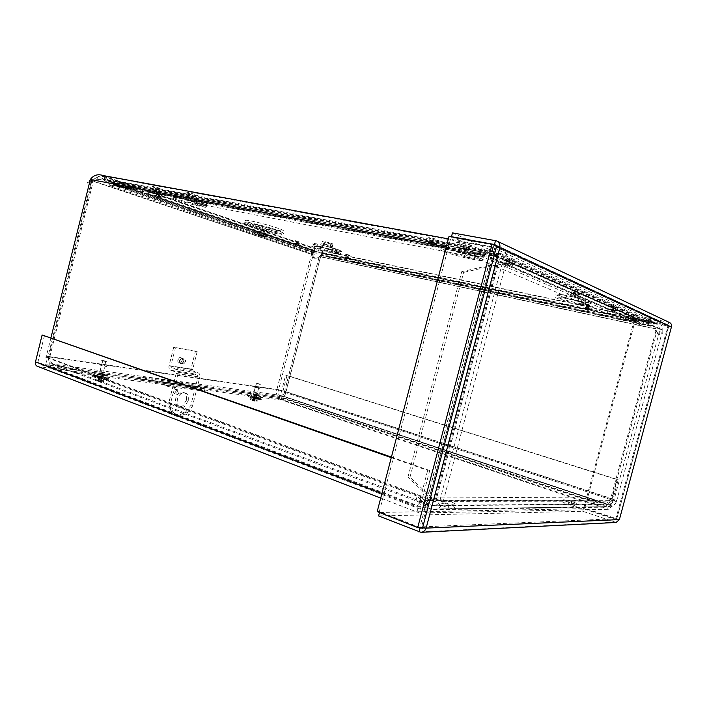 <?xml version="1.0" encoding="UTF-8"?>
<svg xmlns="http://www.w3.org/2000/svg" width="707" height="707" viewBox="0 0 707 707"><rect width="100%" height="100%" fill="white"/><g stroke="black" fill="none" stroke-linecap="round" stroke-linejoin="round"><path stroke-width="0.53" stroke-dasharray="3.54 2.65" d="M496.712 256.933L494.918 253.504L497.215 256.111L496.712 256.933C495.218 258.735 493.654 259.398 492.045 258.939L489.739 256.897L490.729 253.141L491.436 253.292L493.124 254.794L642.636 321.172L640.135 319.511L639.208 319.219L638.474 321.959L642.866 324.628C645.199 325.432 647.373 325.158 649.38 323.806L647.515 321.826L643.953 321.985L642.636 321.172L640.462 323.064L490.366 257.481L493.124 254.794L493.486 255.289L494.617 254.432M616.053 502.412L613.985 500.317L616.575 501.175L616.053 502.412C614.418 505.372 611.9 506.937 608.515 507.096L580.102 500.609L419.79 500.591L426.851 507.732L433.656 509.667C438.393 509.332 441.592 506.566 443.245 501.369L616.575 501.175C617.891 501.007 616.274 500.149 611.705 498.594L285.92 391.643L276.914 389.46L48.041 356.408L91.336 181.239L89.966 182.15C86.926 183.67 86.537 183.325 88.799 181.116L89.93 179.976L92.228 180.745L92.635 180.267C95.136 177.731 98.3 177.05 102.117 178.226L109.877 184.925L117.053 185.402L117.751 182.583L110.875 182.238L103.231 175.575M494.043 255.899L492.196 246.92L489.571 251.692L487.362 253.124L486.001 252.549L486.098 251.604L485.108 255.368L486.239 256.075L114.481 185.278L113.747 182.539L486.001 252.549L486.089 256.756L487.512 253.097L490.923 250.57C492.099 250.137 493.283 251.347 494.493 254.202M107.429 180.798L108.41 180.409L489.571 251.692L487.512 253.097L106.147 181.31L107.429 180.798M494.007 255.766L499.31 259.31L496.712 258.294L494.06 255.934L495.881 256.747L90.337 179.498M660.029 329.197L662.194 329.665C662.344 325.688 660.471 322.763 656.591 320.881C653.339 319.714 650.316 320.032 647.515 321.826L494.918 253.504C495.863 251.674 495.872 250.578 494.944 250.198L497.215 256.111L649.38 323.806L655.38 323.479C657.97 324.707 659.331 326.572 659.472 329.082L660.029 329.197M607.233 313.775L638.474 321.959L489.739 256.897L473.955 257.118L607.233 313.775L607.976 311.027L639.208 319.219L490.729 253.141L474.892 253.53L473.955 257.118M321.464 254.22L320.978 255.121C321.217 256.694 321.694 256.561 322.392 254.723C322.533 252.682 321.915 252.92 320.536 255.457L319.166 256.791L320.492 257.242L320.854 256.897L319.529 256.447L654.691 328.596L655.592 328.994L656.723 331.583L655.831 331.194L653.71 326.864C651.218 322.79 647.815 321.588 643.511 323.267L643.123 321.438C648.664 318.256 652.596 319.997 654.929 326.652L655.592 328.994L320.854 256.897L321.853 255.351C323.126 250.72 323.037 249.986 321.579 253.15L322.392 254.723L643.511 323.267C640.904 325.193 638.713 325.017 636.927 322.737L638.076 320.775L643.123 321.438L321.579 253.15L322.224 253.61L320.978 255.121L636.927 322.737L634.939 321.641L635.673 318.919L638.076 320.775L322.224 253.61L321.915 252.47L321.464 254.22M49.764 357.044L278.54 389.999C277.745 392.624 278.143 394.373 279.733 395.257L53.555 364.185L52.866 366.96C49.269 365.174 47.661 361.657 48.041 356.408L49.764 357.044L93.147 181.584L91.336 181.239L93.624 181.178L92.122 182.609C89.904 184.43 89.648 184.209 91.362 181.929L92.228 180.745L48.491 357.662C46.662 356.911 47.086 356.708 49.764 357.044C49.702 360.588 50.957 362.974 53.555 364.185L82.295 371.051L281.439 397.802L280.873 399.994L279.185 397.405C276.64 396.053 275.88 393.41 276.914 389.46L278.523 389.99M286.026 391.678L284.638 391.484L319.166 256.791L318.318 257.631L315.075 258.294L313.316 256.296L312.971 254.688L311.283 254.326L311.884 256.014L314.456 258.223L319.343 258.011L320.492 257.242L285.84 392.677C284.824 396.088 283.33 397.838 281.351 397.926L283.092 400.533L579.051 499.999L604.653 506.062C606.942 505.885 609.107 503.773 611.166 499.743L611.705 498.594L610.707 498.585L610.221 499.451C608.674 502.032 607.057 503.34 605.378 503.375L579.767 497.304L579.051 499.999M319.043 256.924L284.559 391.457L278.54 389.999L313.068 255.156L311.389 254.803L276.914 389.46M312.971 254.688L312.936 254.564C312.662 252.24 312.83 251.038 313.44 250.958L313.281 252.266L315.013 251.383L314.129 248.82C312.406 248.731 311.451 250.543 311.283 254.273L91.813 180.833L98.573 176.361L103.664 176.494L107.924 179.401L109.249 181.301L107.331 182.547L102.815 179.26L96.47 179.56L93.624 181.178L312.971 254.688M321.897 253.203L321.349 254.67L634.939 321.641L607.057 313.758L607.79 311.009L635.673 318.919L321.915 252.47L322.472 250.95L321.897 253.203L607.057 313.758M117.822 185.534L117.68 186.1L111.238 186.047L109.47 185.146L107.331 182.547L313.281 252.266L314.155 254.281L315.622 253.68L315.013 251.383L109.249 181.301L112.051 183.281L114.605 183.493L115.117 185.968L315.622 253.68L315.896 253.203L316.462 251.003L315.083 251.692L114.605 183.493L118.378 183.299L117.822 185.534M151.395 191.977L117.751 182.583L486.098 251.604L474.335 253.38L473.398 256.968L485.108 255.368L117.053 185.402L150.697 194.77L151.395 191.977L474.335 253.38M611.705 498.594L656.723 331.583L660.073 334.57C661.867 335.277 662.565 334.517 662.176 332.299L659.445 331.707C659.543 333.669 659.074 334.446 658.067 334.031L655.831 331.194L610.707 498.585C613.764 499.628 614.843 500.203 613.95 500.309C612.925 502.792 611.06 504.109 608.338 504.268L606.5 504.003L605.775 506.689L430.43 509.084M616.575 501.175L662.167 332.175L662.194 329.665L506.663 260.538C507.661 255.315 506.079 251.683 501.917 249.642L500.547 249.253L494.944 250.198M496.164 253.654L500.326 253.309C502.854 254.538 503.808 256.729 503.207 259.884L659.472 329.082L659.454 331.583L613.95 500.309L439.975 500.167L443.245 501.369L432.799 499.451L433.002 498.877L409.972 477.234L407.939 477.154L427.832 496.049L432.799 499.451M150.724 194.814L117.68 186.1L315.896 253.203L321.535 253.106L322.118 250.852L316.462 251.003L118.378 183.299L151.413 192.012L150.724 194.814L321.535 253.106M179.543 360.508L181.496 357.972C184.677 358.573 184.898 360.49 182.141 363.734C180.126 364.185 179.26 363.115 179.543 360.508M607.79 311.009L322.472 250.95M499.31 259.31L435.636 501.378L48.491 357.662C48.359 361.268 49.897 363.522 53.113 364.423L81.941 371.299L81.252 374.074L52.424 367.207C47.811 365.952 45.708 362.656 46.105 357.318L427.974 499.283C426.1 506.132 424.934 509.12 424.483 508.262L416.193 499.761L417.148 496.128L425.473 504.48L424.483 508.262L52.424 367.207L53.113 364.423L425.473 504.48C427.099 505.54 428.61 503.808 429.997 499.283L427.974 499.283L433.63 501.387L435.636 501.378M497.489 258.515L433.63 501.387M150.697 194.77L473.398 256.968M177.837 359.943C177.563 362.541 178.429 363.619 180.444 363.159C183.193 359.934 182.98 358.016 179.799 357.406L177.837 359.943M257.436 393.03C258.868 393.728 257.746 393.596 254.069 392.615C252.337 391.837 253.398 391.961 257.233 392.968L257.436 393.03M256.871 395.257L256.668 395.195C252.832 394.179 251.772 394.064 253.495 394.851C257.171 395.832 258.294 395.964 256.871 395.257M104.194 372.138C105.476 372.872 104.079 372.739 100.023 371.749C97.398 370.698 98.485 370.733 103.266 371.838L104.194 372.138M103.531 374.798L102.603 374.498C97.822 373.393 96.735 373.367 99.351 374.427C103.416 375.408 104.804 375.541 103.531 374.798M145.598 378.351L141.223 376.787L195.212 384.175L199.524 385.668L145.598 378.351L144.962 380.905L198.914 388.072L194.611 386.561L140.587 379.332L144.962 380.905M140.587 379.332L141.223 376.787M194.611 386.561L195.212 384.175M198.914 388.072L199.524 385.668M474.892 253.53L607.976 311.027M502.297 259.522L505.311 259.999L504.038 264.833L501.033 264.338L502.297 259.522L506.663 260.538L443.245 501.369M322.118 250.852L151.413 192.012M284.559 391.457L284.532 392.261C283.958 394.524 283.074 395.699 281.899 395.787L283.648 398.341L579.767 497.304M605.378 503.375L604.653 506.062L281.351 397.926L281.899 395.787L605.378 503.375M283.648 398.341L283.092 400.533M417.148 496.128L81.941 371.299M416.193 499.761L81.252 374.074M48.491 357.662L46.105 357.318C43.374 356.204 44.02 355.895 48.041 356.408M82.295 371.051L81.614 373.809L52.866 366.96L279.185 397.405L279.733 395.257L281.439 397.802M81.614 373.809L280.873 399.994M426.851 507.732L427.832 503.976L433.524 505.708C436.714 505.496 438.861 503.649 439.975 500.167L433.002 498.877M427.832 503.976L420.745 496.959L419.79 500.591M431.42 505.319L606.5 504.003L580.836 497.905L580.102 500.609M580.836 497.905L420.745 496.959M504.038 264.833L488.351 265.655L427.832 496.049L429.838 496.067L490.181 266.424L501.033 264.338M505.311 259.999L506.663 260.538M488.351 265.655L490.181 266.424L463.606 272.398L461.724 271.665L488.351 265.655M409.972 477.234L463.606 272.398M407.939 477.154L461.724 271.665M573.112 501.935C579.713 504.692 578.308 504.86 568.896 502.447C560.642 499.257 561.623 498.948 571.83 501.519L573.112 501.935M572.37 504.71L571.088 504.285C560.881 501.723 559.9 502.041 568.145 505.258C577.548 507.67 578.962 507.485 572.37 504.71M452.091 502.253C458.675 505.169 457.641 505.788 448.989 504.1C436.608 500.017 435.759 498.824 446.453 500.529L452.091 502.253M451.181 505.735L445.534 504.003C434.84 502.324 435.68 503.534 448.052 507.644C456.713 509.314 457.747 508.678 451.181 505.735M258.859 395.522C264.197 397.29 257.224 396.468 251.745 394.665C245.629 392.738 252.779 393.516 258.453 395.39L258.859 395.522M258.294 397.741L257.887 397.608C252.222 395.726 245.064 394.966 251.171 396.91C256.65 398.713 263.631 399.517 258.294 397.741M106.368 375.178C111.335 376.928 103.929 376.292 97.557 374.392C89.462 372.068 96.868 372.28 104.442 374.551L106.368 375.178M105.705 377.83L103.779 377.202C96.205 374.922 88.799 374.754 96.886 377.078C103.257 378.979 110.663 379.588 105.705 377.83M204.367 391.254L200.072 389.743L164.042 385.023L168.39 386.579L204.367 391.254L204.977 388.868L169.017 384.095L164.669 382.549L200.673 387.374L204.977 388.868M168.39 386.579L169.017 384.095M164.042 385.023L164.669 382.549M200.072 389.743L200.673 387.374M391.413 457.093L429.697 470.526L427.664 470.429L417.987 507.29C417.263 510.79 417.793 512.699 419.578 513.008L608.762 509.287C609.646 509.084 610.459 507.891 611.21 505.699L618.218 479.735L287.015 375.373L281.713 396.026L278.92 398.58L38.063 366.562M280.432 395.487L610.344 505.266L617.246 479.682L285.646 375.152L280.432 395.487L279.459 396.459L38.752 363.778L420.577 509.19L609.478 506.619L279.459 396.459M285.646 375.152L287.015 375.373M610.344 505.266L609.478 506.619M617.246 479.682L618.218 479.735M429.697 470.526L420.046 507.273L420.577 509.19M44.514 335.392L37.895 362.205L38.752 363.778M391.271 457.641L427.664 470.429M426.144 528.129L422.83 526.83L496.341 247.105L668.698 326.475L616.796 518.699L422.83 526.83L419.79 527.475L379.359 511.541L450.96 237.234L449.016 236.377M499.372 247.379L496.341 247.105L493.981 245.064L450.96 237.234M417.704 527.563L419.79 527.475L493.981 245.064L492.116 244.207M499.204 247.627L499.867 247.75M379.359 511.541L377.202 511.576M451.481 236.704L634.692 317.92L635.399 315.278L669.361 322.445M671.403 327.049L668.698 326.475L667.991 324.955L634.692 317.92M495.36 244.914L667.991 324.955L668.716 322.259L495.527 240.557M496.341 247.105L496.04 245.7M452.48 232.868L635.399 315.278M671.456 326.873L635.655 318.875L584.786 508.192L619.385 519.627M668.698 326.475L668.009 325.512L634.727 318.468L583.761 508.209L584.786 508.192M619.403 519.583L616.796 518.699L615.753 519.106L583.761 508.209M668.663 325.812L668.009 325.512L615.753 519.106L616.734 519.062L668.663 325.812C670.042 326.289 670.095 326.448 668.822 326.289M634.727 318.468L635.655 318.875M616.097 522.455L582.745 511.294L378.581 515.96M616.796 518.699L615.452 519.583L583.452 508.678L379.491 512.478M419.313 527.89L379.562 512.204M422.83 526.83L421.231 528.173M419.976 528.147L615.452 519.583L614.728 522.243L418.959 532.018M583.452 508.678L582.745 511.294M188.221 400.719L184.607 406.322C177.484 411.907 173.895 397.944 181.407 393.569C186.577 391.758 188.849 394.135 188.221 400.719M186.507 400.1C187.134 393.525 184.863 391.139 179.693 392.951C172.172 397.316 175.778 411.262 182.901 405.685L186.507 400.1M179.012 392.358L177.651 394.329C174.903 394.32 174.602 392.845 176.75 389.902C178.473 389.354 179.225 390.176 179.012 392.358M177.298 391.74C177.51 389.557 176.75 388.735 175.036 389.283C172.879 392.217 173.18 393.693 175.937 393.711L177.298 391.74M185.437 361.745L183.793 363.937C180.948 363.451 180.762 361.772 183.237 358.9C184.96 358.573 185.694 359.518 185.437 361.745M183.732 361.18C183.988 358.962 183.254 358.016 181.531 358.343C179.057 361.206 179.242 362.877 182.097 363.363L183.732 361.18M170.705 370.229L192.596 373.49C191.102 372.748 190.554 371.263 190.952 369.036L195.494 351.052L173.71 347.225L169.07 365.669C168.655 367.949 169.203 369.469 170.705 370.229L175.654 371.926L176.211 373.464L168.734 403.123C170.352 414.656 175.884 417.731 185.349 412.34L190.749 405.571L198.066 376.654L197.509 375.152L175.654 371.926M170.776 366.244L192.649 369.602L197.191 351.591L175.424 347.773L170.776 366.244L171.324 367.773L176.273 369.461L198.11 372.748C199.621 373.499 200.178 374.993 199.781 377.246L177.934 374.056C178.35 371.749 177.793 370.221 176.273 369.461M175.424 347.773L173.71 347.225M192.649 369.602L193.197 371.095L198.11 372.748M197.191 351.591L195.494 351.052M192.596 373.49L197.509 375.152M177.934 374.056L170.449 403.759C172.057 415.309 177.59 418.385 187.046 412.976L192.454 406.198L199.781 377.246M192.454 406.198L190.749 405.571M170.449 403.759L168.734 403.123M276.799 229.978C294.686 233.717 272.92 225.639 253.769 221.556C234.83 217.403 251.294 224.075 270.834 228.653L276.799 229.978M266.398 230.809L265.434 230.597C258.656 228.794 257.251 228.22 261.228 228.891C267.326 230.482 269.049 231.127 266.398 230.809M265.549 230.509L264.842 230.358C259.946 229.05 258.939 228.644 261.802 229.13L265.549 230.509M265.708 237.128C260.158 235.97 252.152 233.283 257.808 234.459C263.455 235.634 271.408 238.33 265.708 237.128M317.956 252.072L104.221 179.18L492.099 251.559L650.237 322.56L317.956 252.072L318.521 249.88L650.979 319.811L493.115 247.706L104.919 176.335L318.521 249.88M200.655 205.525C211.738 207.77 200.532 203.103 185.711 199.409L185.552 199.374C175.69 197.006 172.314 196.643 175.416 198.287C180.904 200.479 188.354 202.688 197.757 204.915L200.655 205.525M195.715 198.455L193.612 197.995C185.791 196.175 179.949 193.488 188.212 195.477L189.123 195.698C196.944 197.889 199.144 198.8 195.715 198.455M196.422 195.662L194.31 195.212C186.489 193.4 180.656 190.669 188.919 192.657L189.944 192.905C197.695 195.088 199.851 196.007 196.422 195.662M334.04 252.046L334.579 252.152C345.59 254.467 334.517 250.269 321.508 247.264L321.367 247.229C303.63 243.075 319.644 249.076 334.04 252.046M330.726 246.381L330.231 246.275C324.213 244.993 318.026 242.642 324.433 244.065L325.202 244.242C332.378 246.116 334.278 246.849 330.911 246.425L330.726 246.381M331.327 244.048L330.832 243.942C324.813 242.669 318.627 240.292 325.043 241.706L325.909 241.9C332.962 243.756 334.862 244.489 331.601 244.101L331.327 244.048M471.286 257.949C484.905 260.105 483.942 258.727 468.379 253.822L468.078 253.733C456.695 250.517 443.775 248.175 443.13 249.173C444.093 250.738 451.207 253.168 464.49 256.482L471.286 257.949M467.689 249.712L462.952 248.643C452.736 245.435 453.258 244.984 464.517 247.291L466.249 247.759C473.151 249.942 473.637 250.596 467.689 249.712M468.591 246.283L463.845 245.223C453.638 241.997 454.159 241.529 465.427 243.818L467.38 244.348C474.079 246.496 474.485 247.15 468.591 246.283M578.998 303.365L580.297 303.63C592.66 305.654 590.637 304.399 574.217 299.892L573.907 299.812C562.516 297.143 557.063 296.304 557.558 297.293C561.146 298.973 568.295 300.996 578.998 303.365M576.894 297.02L575.71 296.772C566.077 294.236 565.14 293.644 572.909 294.987L574.658 295.402C581.958 297.408 582.86 297.974 577.345 297.117L576.894 297.02M577.628 294.245L576.444 293.997C566.811 291.461 565.883 290.86 573.651 292.185L575.631 292.654C582.656 294.589 583.54 295.164 578.282 294.377L577.628 294.245M650.237 322.56L650.979 319.811M492.099 251.559L493.115 247.706M104.221 179.18L104.919 176.335M99.66 364.768L101.375 365.616C106.66 366.845 107.853 366.898 104.963 365.758L99.66 364.768M101.508 360.252L105.732 361.056C108.118 361.975 107.164 361.922 102.842 360.906L101.508 360.252M96.806 376.204L98.512 377.096C103.796 378.307 104.998 378.333 102.117 377.158L96.806 376.204M99.987 380.145L101.561 380.552L101.101 377.379L102.957 378.731L103.531 381.745L99.607 381.674L97.319 380.587L99.413 377.282L99.024 376.937L97.195 377.361L95.374 379.394L98.883 381.117L99.987 380.145L100.385 377.777L101.322 378.015L101.26 380.357L99.917 380.004M97.319 380.587L94.879 379.482L97.195 377.361M101.561 380.552L100.712 381.692L104.009 381.665L102.957 378.731M96.974 377.971C105.847 380.446 113.182 380.516 105.334 378.112L104.424 377.83C98.768 376.274 94.614 375.532 91.963 375.585C90.92 375.859 92.255 376.557 95.966 377.688L96.974 377.971L98.909 381.011L99.767 378.325L98.715 378.042M102.639 378.784L101.49 377.706L100.261 377.511L99.767 378.325M97.522 377.308L100.253 377.149L100.385 377.777M92.113 374.975C91.07 375.24 92.405 375.938 96.117 377.07C105.599 379.88 114.18 379.977 104.574 377.22C98.918 375.664 94.765 374.922 92.113 374.975M259.911 388.435L258.656 387.878C254.467 386.773 253.292 386.641 255.147 387.463L259.911 388.435M260.335 384.369L256.508 383.574C255.006 382.92 255.943 383.035 259.328 383.928L260.335 384.369M257.472 398.006L256.279 397.431C252.019 396.318 250.844 396.194 252.752 397.069L257.472 398.006M256.579 398.651L257.375 401.125L254.158 401.09L250.057 399.261L252.046 397.396L254.202 397.228L253.389 399.676L254.741 399.985L254.352 400.887L257.481 401.01L256.65 398.571L254.732 397.608L254.14 400.639L252.841 400.295L251.109 397.608C256.517 399.128 259.92 399.764 261.316 399.535L258.532 398.2C251.586 395.893 242.775 394.966 250.287 397.352L251.109 397.608M254.564 398.333L253.672 398.103L252.797 400.286M252.046 397.396L250.172 399.146L252.505 400.471L253.406 399.641M254.052 397.714L254.944 397.935L254.741 399.985M253.672 398.103L253.857 397.104L251.975 397.475M254.944 397.935L255.28 397.387L256.65 398.571M261.449 399.022L258.665 397.696C251.719 395.39 242.899 394.444 250.419 396.839C256.075 398.492 259.752 399.225 261.449 399.022M311.884 256.014L313.316 256.296M89.966 182.15L92.122 182.609M662.176 332.299L659.445 331.707M656.812 331.716L655.875 331.318M88.799 181.116L91.362 181.929M319.343 258.011L318.318 257.631M446.267 246.884L494.034 255.934M284.638 391.484L610.707 498.585M50.966 337.654L46.105 357.318M439.975 500.167L503.207 259.884M611.343 505.258L281.81 395.673M278.92 398.58L608.762 509.287M381.895 493.574L417.987 507.29M419.578 513.008L380.72 498.09M420.046 507.273L37.895 362.205M190.952 369.036L169.07 365.669M193.197 371.095L171.324 367.773M176.211 373.464L198.066 376.654M275.226 231.366C290.71 234.618 273.291 228.025 255.731 224.092C235.829 219.532 252.532 226.258 271.302 230.509L275.226 231.366M265.982 235.086C256.19 232.965 253.141 230.782 264.701 234.132L267.767 235.36L265.982 235.086M277.047 232.797C283.834 234.079 285.416 233.902 281.819 232.258C275.509 229.775 259.831 225.392 249.916 223.359C243.208 222.131 241.874 222.387 245.912 224.128C252.558 226.664 267.352 230.782 277.047 232.797M275.553 233.416L271.294 232.479C251.294 227.919 233.451 220.823 254.608 225.683C273.432 229.908 292.15 236.933 275.553 233.416M265.62 233.867L264.657 233.655C257.878 231.843 256.473 231.286 260.45 231.976C266.539 233.566 268.262 234.194 265.62 233.867M264.665 233.99L263.958 233.831C259.062 232.532 258.055 232.126 260.918 232.621L264.665 233.99M349.064 257.825L345.166 256.473L349.064 257.825M161.788 197.297C163.255 197.288 161.284 196.608 155.885 195.273C154.453 195.3 156.424 195.972 161.788 197.297M435.362 243.809C441.027 244.896 435.583 242.589 429.944 241.538C424.297 240.477 429.803 242.775 435.362 243.809M590.124 308.809C593.792 309.374 592.784 308.959 587.102 307.545C583.461 306.988 584.468 307.404 590.124 308.809M202.343 206.806C207.867 207.778 208.706 207.434 204.844 205.746C198.481 203.28 184.421 199.33 176.202 197.713C170.767 196.793 170.14 197.209 174.32 198.959C180.921 201.46 194.257 205.189 202.343 206.806M472.621 259.381C481.069 260.954 485.356 261.051 483.279 259.54C479.081 257.198 463.023 252.567 450.606 250.137C442.016 248.572 438.225 248.643 440.744 250.234C445.463 252.655 460.602 256.986 472.621 259.381M579.846 304.434C587.658 305.998 591.344 306.378 590.902 305.583C588.648 304.178 576.161 300.634 565.397 298.363C557.523 296.807 554.005 296.48 554.827 297.364C557.461 298.831 569.4 302.198 579.846 304.434M335.215 253.035C350.557 256.296 332.113 249.81 316.745 246.61C301.677 243.482 320.545 249.986 335.215 253.035M614.949 310.453C619.005 311.071 617.989 310.62 611.917 309.118C607.896 308.508 608.904 308.959 614.949 310.453M511.179 264.763C515.5 265.213 513.936 264.524 506.504 262.704C502.235 262.27 503.799 262.96 511.179 264.763M158.987 191.685C162.663 192.384 156.291 190.165 152.668 189.485C149.027 188.804 155.407 191.014 158.987 191.685M299.167 244.383L294.96 242.943L299.167 244.383M347.526 256.986L346.863 256.747L347.526 256.986M349.647 255.554C345.025 254.396 343.726 253.946 345.758 254.184C350.398 255.342 351.697 255.801 349.647 255.554M299.75 242.086L295.544 240.627L299.75 242.086M159.711 188.787C156.132 188.124 149.751 185.888 153.401 186.568C157.025 187.231 163.388 189.476 159.711 188.787M512.115 261.21C504.727 259.407 503.172 258.709 507.44 259.124C514.882 260.936 516.446 261.634 512.115 261.21M615.717 307.598C609.673 306.104 608.665 305.654 612.686 306.237C618.758 307.739 619.774 308.199 615.717 307.598M335.816 250.72C351.158 253.954 332.732 247.406 317.355 244.233C302.278 241.131 321.137 247.689 335.816 250.72M580.58 301.686C588.392 303.232 592.086 303.595 591.644 302.773C589.408 301.341 576.921 297.78 566.148 295.526C558.274 293.997 554.748 293.679 555.561 294.589C558.194 296.092 570.125 299.476 580.58 301.686M473.504 255.996C481.962 257.551 486.266 257.604 484.189 256.067C480.009 253.672 463.951 249.023 451.526 246.619C442.927 245.082 439.127 245.188 441.636 246.814C446.347 249.279 461.485 253.636 473.504 255.996M203.033 204.049C208.565 205.012 209.413 204.632 205.56 202.927C199.197 200.426 185.137 196.466 176.918 194.867C171.474 193.965 170.838 194.407 175.018 196.184C181.611 198.711 194.946 202.449 203.033 204.049M590.84 306.131C585.175 304.726 584.176 304.293 587.826 304.841C593.509 306.255 594.516 306.679 590.84 306.131M436.299 240.212C430.74 239.187 425.234 236.854 430.89 237.905C436.537 238.948 441.972 241.273 436.299 240.212M162.469 194.575C157.095 193.25 155.133 192.569 156.565 192.534C161.974 193.868 163.936 194.549 162.469 194.575M297.506 243.5L296.781 243.252L297.506 243.5M298.716 244.666L295.208 243.464L298.716 244.666M159.437 196.122L158.421 195.777L159.437 196.122M156.468 190.413L155.39 190.042L156.468 190.413M158.341 192.012L157.016 191.721C152.783 190.563 151.466 190.05 153.065 190.183L154.276 190.448C158.607 191.624 159.959 192.145 158.341 192.012M433.241 242.421L432.313 242.033L433.241 242.421M509.367 263.464L508.572 263.11L509.367 263.464M510.631 265.213L507.75 264.542C503.729 263.349 503.384 262.995 506.725 263.499L509.385 264.1C513.636 265.355 514.051 265.717 510.631 265.213M588.966 307.952L588.445 307.731L588.966 307.952M613.791 309.542L613.269 309.312L613.791 309.542M614.569 310.841L613.676 310.647C609.248 309.489 608.7 309.18 612.032 309.728L612.669 309.869C617.317 311.062 617.945 311.389 614.569 310.841M202.193 203.413L199.303 202.803C189.052 200.399 180.895 197.978 174.832 195.53C171.439 193.709 175.212 194.107 186.127 196.732C202.22 200.744 214.177 205.817 202.193 203.413M335.224 250.225C319.458 246.999 302.172 240.407 321.747 245.002C335.816 248.254 347.685 252.806 335.896 250.358L335.224 250.225M472.842 255.28L466.019 253.822C453.549 250.941 441.283 246.778 442.317 245.718C443.006 244.56 457.509 247.176 469.969 250.746C486.637 256.067 487.6 257.578 472.842 255.28M580.155 301.147C568.41 298.557 560.651 296.348 556.86 294.51C556.55 293.449 562.675 294.395 575.233 297.355C592.775 302.198 594.949 303.577 581.764 301.474L580.155 301.147M587.225 308.119L587.455 308.172C592.086 309.339 592.846 309.675 589.744 309.18L589.302 309.083C584.848 307.943 584.159 307.625 587.225 308.119M430.227 242.36L432.931 242.978C437.297 244.26 437.907 244.693 434.752 244.26L431.844 243.588C427.673 242.342 427.143 241.935 430.227 242.36M156.256 195.919L161.178 197.607L156.256 195.919M345.387 256.986L348.639 258.117L345.387 256.986M95.869 379.359L95.392 379.429M94.879 379.482L95.374 379.394M101.437 380.41L99.926 380.163M103.116 381.462L103.584 381.382M104.009 381.665L103.531 381.745M97.531 380.41L99.06 380.808M100.836 381.709L101.755 377.671M100.359 381.789L101.49 377.706M99.607 381.674L100.261 377.511M98.043 381.259L99.413 377.282M97.646 381.082L98.759 376.99M98.883 381.117L100.253 377.149M98.132 380.993L99.024 376.955M100.438 381.524L101.101 377.379M252.885 400.118L254.184 400.445M254.723 399.879L253.433 399.543M252.39 400.586L253.274 397.157M252.505 400.471L253.336 397.095M253.035 400.551L254.202 397.228M254.352 400.887L254.918 397.414M254.803 401.055L255.651 397.688M254.158 401.09L254.732 397.608M254.688 401.169L255.589 397.749M252.841 400.754L254.007 397.431M496.712 258.294L498.532 259.098M312.936 254.564L311.283 254.273M98.573 176.361L96.47 179.56M107.924 179.401L108.091 182.053M311.504 255.103L313.095 255.28M114.755 184.218L116.089 183.166M114.941 185.119L113.191 186.312M109.47 185.146L108.631 181.708M658.067 334.031L660.073 334.57M315.075 258.294L314.456 258.223M320.351 257.348L285.92 391.643M314.155 254.281L111.238 186.056M102.815 179.251L313.44 250.958M321.853 255.36L654.929 326.643M656.582 320.881L501.917 249.642M493.486 255.289L643.944 321.994M490.923 250.57L102.117 178.226M109.868 184.934L486.089 256.765M179.799 357.406L181.496 357.972M180.444 363.159L182.141 363.734M256.668 395.195L257.233 392.968M253.495 394.851L254.069 392.615M102.603 374.498L103.266 371.838M99.351 374.427L100.023 371.749M640.135 319.511L491.436 253.292M638.978 322.127L489.951 256.906M492.037 258.939L642.857 324.637M655.38 323.479L500.326 253.309M314.836 252.125L112.042 183.281M103.664 176.494L314.129 248.82M320.536 255.457L653.71 326.864M110.875 182.238L487.362 253.124M492.196 246.911L448.362 238.878M611.166 499.743L285.84 392.677M610.221 499.451L284.541 392.261M433.524 505.708L608.338 504.277M433.656 509.667L608.515 507.105M497.984 265.09L436.113 500.3M496.782 265.169L435.167 499.434M571.088 504.285L571.83 501.519M568.145 505.258L568.896 502.447M445.534 504.003L446.453 500.529M448.052 507.644L448.989 504.1M257.887 397.608L258.453 395.39M251.171 396.91L251.745 394.665M103.779 377.202L104.442 374.551M96.886 377.078L97.557 374.392M281.713 396.026L611.21 505.699M280.387 395.628L610.291 505.443M493.256 244.613L492.585 244.419M419.658 527.484L422.671 527.475M495.368 246.089L421.478 527.289M497.012 241.096L496.517 240.857M668.177 325.008L495.041 244.71M616.336 519.053L615.815 519.097M420.736 528.253L615.85 519.654M179.693 392.951L181.407 393.569M182.901 405.685L184.607 406.322M175.036 389.283L176.75 389.902M175.937 393.711L177.651 394.329M181.531 358.343L183.237 358.9M182.097 363.363L183.793 363.937M187.046 412.976L185.349 412.34M270.834 228.653L271.302 230.509C267.131 235.007 265.956 234.556 265.143 234.662C263.764 234.821 257.242 232.983 256.288 232.55C254.829 231.923 254.714 231.401 255.925 230.995L255.731 224.092L253.769 221.556M261.228 228.891L260.45 231.976L261.016 233.098L267.767 235.36L265.735 234.971L264.657 233.655L265.434 230.597M271.294 232.479L269.411 231.171C249.907 226.373 232.638 219.462 251.931 224.031L254.608 225.683L255.156 233.204C253.76 233.275 254.078 233.743 256.102 234.6L264.904 236.598C265.293 237.313 267.423 235.944 271.294 232.479M261.802 229.13L260.918 232.621C260.008 234.583 260.017 235.431 260.945 235.175C267.299 236.986 268.837 237.596 265.567 236.986L265.293 236.898C264.347 237.092 263.905 236.067 263.958 233.831L264.842 230.358M346.881 256.756C346.704 254.909 346.218 254.069 345.423 254.237L348.118 255.218C348.772 254.997 348.56 255.581 347.49 256.977L346.881 256.756M296.825 243.261L297.435 243.482C298.548 242.068 298.769 241.476 298.107 241.723L295.34 240.707C296.1 240.486 296.587 241.334 296.825 243.261M298.425 244.604L294.819 242.961L295.588 245.329C296.383 246.531 297.329 246.292 298.425 244.604M158.615 195.812C158.465 193.515 157.917 192.49 156.963 192.746L159.711 193.93C160.577 193.656 160.418 194.363 159.216 196.078L158.713 196.396L158.615 195.812M155.637 190.095L155.708 190.704L156.194 190.351C157.369 188.53 157.475 187.753 156.512 188.027C152.535 186.754 151.687 186.356 153.985 186.825C155.019 186.577 155.567 187.664 155.637 190.095M157.016 191.721L156.53 191.137C151.563 189.644 150.556 189.176 153.507 189.723L154.276 190.448L154.647 193.462C155.372 193.948 156.159 193.365 157.016 191.721M432.861 242.156C433.718 239.726 433.506 238.489 432.233 238.436C428.221 237.508 427.912 237.693 431.314 238.993C432.49 238.727 432.931 239.823 432.64 242.28L432.861 242.156M509.111 263.234L508.722 263.879L508.775 263.331C508.907 260.91 508.413 259.814 507.281 260.043C504.179 258.797 504.63 258.665 508.633 259.646C509.853 259.761 510.012 260.954 509.111 263.234M507.75 264.542L503.879 262.438L508.58 263.278L509.385 264.1L507.511 267.264C506.999 267.538 507.078 266.627 507.75 264.542M588.489 307.739C588.666 306.007 588.233 305.07 587.19 304.947C585.255 304.531 585.75 304.779 588.675 305.698C589.505 305.53 589.567 306.272 588.869 307.934L588.489 307.739M613.402 309.339L613.605 309.498C614.136 307.731 613.95 306.918 613.04 307.05C610.194 306.078 609.929 305.875 612.253 306.423C613.181 306.308 613.561 307.28 613.402 309.339M613.676 310.647L612.996 310.073C608.612 308.747 608.25 308.473 611.917 309.242L612.669 309.869L612.068 311.973C612.006 313.201 612.545 312.768 613.676 310.647M185.711 199.409L187.62 200.302C203.448 204.615 214.194 209.254 201.583 206.426L197.898 204.95M189.123 195.698L185.552 199.374M194.452 198.19L197.757 204.915M193.612 197.995L194.31 195.212M188.212 195.477L188.919 192.657M195.247 195.424L199.303 202.803L202.644 203.846C215.414 206.532 203.669 201.566 187.222 197.156L186.127 196.732L189.944 192.905M334.579 252.152L336.382 252.973C340.641 253.981 341.755 253.999 339.731 253.026L321.508 247.264M325.202 244.242L321.367 247.229M330.911 246.425L334.473 252.134M330.231 246.275L330.832 243.942M324.433 244.065L325.043 241.706M325.909 241.9L321.747 245.002L322.489 245.294C336.311 248.696 348.666 253.424 336.7 250.667L335.896 250.358L331.601 244.101M468.379 253.822L470.447 254.741C486.805 260.388 487.326 261.793 472.002 258.974L464.782 256.553M466.249 247.759L468.078 253.733M464.693 249.076L464.49 256.482M462.952 248.643L463.845 245.223M464.517 247.291L465.427 243.818M465.816 245.709L466.019 253.822L473.186 255.775C488.979 258.488 488.024 256.853 470.305 250.888L467.38 244.348M580.297 303.63L581.437 304.125C594.711 306.979 592.678 305.733 575.348 300.369L574.217 299.892M574.658 295.402L573.907 299.812M577.345 297.117L580.023 303.577M575.71 296.772L576.444 293.997M572.909 294.987L573.651 292.185M575.631 292.654L575.233 297.355C592.457 301.933 597.477 305.318 581.764 301.474L578.282 294.377M587.455 308.172L587.172 309.427C587.146 311.504 587.853 311.389 589.302 309.083L588.719 308.552C584.062 307.174 583.408 306.847 586.739 307.58L587.455 308.172M432.931 242.978L431.305 246.283L431.844 243.588L430.925 242.784C426.259 241.114 426.657 240.893 432.101 242.121L432.931 242.978M157.193 196.122L157.679 198.959C158.465 199.471 159.287 198.95 160.144 197.377L159.738 196.846C155.036 195.468 153.94 195.008 156.459 195.45L157.193 196.122M345.484 257.003L345.467 258.117C346.068 260.026 347.066 260.008 348.454 258.073L345.484 257.003M102.842 360.906L101.313 365.599M105.732 361.056L104.901 365.74M102.117 377.158L104.963 365.758M98.512 377.096L101.375 365.616M95.56 379.473L95.083 379.553M103.434 381.753L103.911 381.665M97.778 381.135L99.024 376.937M100.712 381.692L101.569 377.503M100.748 377.865L100.447 376.566L99.519 377.043M99.051 381.232L100.518 381.807M101.348 381.762L105.334 378.112M104.424 377.83L104.574 377.22M95.966 377.688L96.117 377.07M256.508 383.574L255.147 387.463M259.328 383.928L258.656 387.878M256.279 397.431L258.709 387.896M252.752 397.069L255.2 387.471M254.706 400.003L253.398 399.685M254.547 401.01L255.28 397.387M252.646 400.683L253.76 397.087M254.927 397.581L254.626 396.777L253.857 397.104M254.14 401.055L254.882 401.196M255.819 401.125L259.257 398.448M258.532 398.2L258.665 397.696M250.287 397.352L250.419 396.839"/><path stroke-width="1.06" d="M494.493 254.202L495.819 256.632M448.362 238.878L103.231 175.566C97.849 173.763 93.554 175.071 90.337 179.498L50.966 337.654M494.617 254.432L494.82 253.946M380.72 498.09L38.063 366.562C35.942 366.023 35.085 364.459 35.491 361.869L42.12 334.994L391.271 457.641M42.12 334.994L391.413 457.093M379.491 512.478L378.581 515.96L420.957 532.318C423.44 532.097 425.172 530.701 426.144 528.129L417.704 527.563L377.202 511.576L449.016 236.377L492.116 244.207L499.867 247.75C500.3 244.489 499.169 242.183 496.482 240.848L452.48 232.868L451.481 236.704L494.493 244.507L495.527 240.557M497.012 241.096L669.361 322.445C671.217 323.373 671.897 324.902 671.403 327.049L671.456 326.873M496.04 245.7L495.36 244.914M619.385 519.627L616.097 522.455L420.957 532.336M421.231 528.173L419.313 527.89M419.976 528.147L418.959 532.018M90.337 179.498L446.267 246.884M35.491 361.869L381.895 493.574M417.704 527.563L492.116 244.207M499.867 247.75L426.144 528.129L619.403 519.583L671.403 327.049L499.867 247.75M496.65 245.965L422.459 528.297M422.671 527.475L423.122 526.945"/></g></svg>
